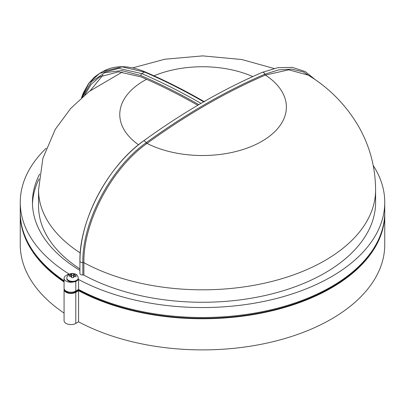 <?xml version="1.0" encoding="UTF-8"?>
<svg xmlns="http://www.w3.org/2000/svg" width="405" height="405" viewBox="0 0 405 405"><rect width="100%" height="100%" fill="white"/><g stroke="black" fill="none" stroke-linecap="round" stroke-linejoin="round"><path stroke-width="0.61" d="M372.62 250.042A181.486 104.779 180 0 1 78.555 290.081L75.249 291.99A6.1 3.523 180 0 1 66.622 291.99A6.1 3.523 180 0 1 64.957 290.198M72.551 281.981A5.721 3.301 0 0 0 73.735 281.91A5.721 3.301 0 0 0 77.871 279.89A5.721 3.301 0 0 0 78.271 278.68L78.271 278.058A5.721 3.301 180 0 1 72.551 281.359A5.721 3.301 180 0 1 66.83 278.058L66.83 278.68A5.721 3.301 0 0 0 72.551 281.981M39.619 174.13A170.049 98.177 0 0 0 32.451 202.333A170.049 98.177 0 0 0 79.917 270.378M39.062 178.959A170.049 98.177 0 0 0 32.481 204.201M75.983 276.904L75.983 275.142L75.057 275.035A2.668 1.539 0 0 0 73.467 274.119L73.467 273.689L71.634 273.689L71.634 275.035L69.118 275.142L69.118 276.2L70.045 276.094A2.668 1.539 0 0 0 71.634 277.015L71.634 277.653L73.467 277.653L73.467 277.015A2.668 1.539 0 0 0 75.057 276.094L73.467 276.094L73.467 277.015M75.983 276.2L75.057 276.094M84.736 95.008L91.084 84.407L99.792 76.834L118.599 71.832L141.087 76.904A656.029 378.761 60 0 1 197.751 105.28M77.871 279.89L78.575 279.485A182.25 105.219 0 0 0 275.4 298.768A182.25 105.219 0 0 0 384.75 202.333L384.75 212.296A182.25 105.219 180 0 1 275.4 308.731A182.25 105.219 180 0 1 78.575 289.448L75.786 291.058A6.865 3.964 0 0 1 68.308 291.914A6.865 3.964 0 0 1 64.071 288.254L64.071 278.291A6.865 3.964 180 0 1 66.081 275.491L68.87 273.881A182.25 105.219 0 0 1 20.25 202.333L20.25 212.296A182.25 105.219 180 0 0 64.071 280.736M73.467 275.451L71.634 275.451M80.241 252.948A163.949 94.654 180 0 1 38.551 189.879L38.551 206.069A163.949 94.654 0 0 0 79.917 268.925M79.977 260.774A102.592 59.231 120 0 1 143.289 141.137A2.47 1.23 54 0 1 143.431 140.991C108.003 165.878 79.213 220.244 79.917 261.083A2.47 1.428 0 0 0 82.833 262.486C82.139 221.874 110.813 167.655 146.17 142.712L146.286 142.631A659.573 380.806 -60 0 1 264.769 74.221L278.761 69.862L291.727 69.108L303.279 71.923L313.035 78.205M264.769 74.221A1.22 0.79 -113.2 0 0 265.412 75.062A83.881 48.428 180 0 1 261.812 141.335A83.881 48.428 180 0 1 147.02 143.41L146.909 143.497C111.724 168.318 83.197 222.259 83.886 262.668L83.886 275.122A1.22 0.704 0 0 0 82.833 274.939L82.833 262.486A1.22 0.704 180 0 1 83.886 262.668A173.097 99.939 180 0 0 271.173 281.617A173.097 99.939 180 0 0 375.597 189.879C375.46 167.974 370.155 147.455 359.67 128.324C347.146 106.191 330.034 88.477 308.342 75.178L288.775 69.827L265.412 75.062A659.067 380.513 120 0 0 147.02 143.41A1.22 0.607 -126 0 1 146.286 142.631M71.634 277.015L71.634 276.094L70.045 276.094M75.057 275.035L73.467 275.035L73.467 276.094M73.467 274.119L73.467 275.035M71.634 276.094L71.634 275.035M102.981 71.442C108.13 68.561 113.861 67.002 120.184 66.754C128.046 66.46 136.414 68.207 145.289 71.989A1.524 0.987 113.2 0 0 144.555 72.075L122.107 66.855L102.981 71.442L99.584 73.401L118.943 68.415L141.851 73.634A83.881 48.428 180 0 1 144.555 72.075A659.082 380.523 -120 0 1 203.669 101.827M81.906 97.428L88.943 83.152L99.579 73.406L94.674 76.915L88.741 83.298L83.324 92.902L81.552 97.742M90.31 90.599L102.88 75.178M198.825 104.642A657.558 379.642 -120 0 0 140.915 75.568L121.819 70.576L104.93 72.662L91.515 81.648L82.6 96.82M79.917 261.083L79.917 273.537A2.47 1.428 0 0 0 82.833 274.939M375.597 189.879L375.597 202.333A173.097 99.939 180 0 1 271.173 294.07A173.097 99.939 180 0 1 83.886 275.122M384.75 202.333A182.25 105.219 0 0 0 373.218 165.498M78.575 279.485L78.575 289.448M46.205 148.215A182.25 105.219 0 0 0 20.25 202.333M73.735 281.91A6.865 3.964 180 0 1 64.071 278.291M78.555 290.081L78.555 289.459M64.071 281.303A181.486 104.779 180 0 1 32.38 250.042M384.745 212.919A182.25 105.219 180 0 1 384.75 213.541A182.25 105.219 180 0 1 275.4 309.977A182.25 105.219 180 0 1 78.575 290.694L75.786 292.304L75.786 323.433L78.575 321.823A182.25 105.219 0 0 0 275.4 341.106A182.25 105.219 0 0 0 384.75 244.671L384.75 213.541M64.071 281.981A182.25 105.219 180 0 1 20.25 213.541A182.25 105.219 180 0 1 20.255 212.919M64.157 288.876A6.865 3.964 0 0 0 64.071 289.499A6.865 3.964 0 0 0 68.308 293.159A6.865 3.964 0 0 0 75.786 292.304M75.786 323.433A6.865 3.964 180 0 1 68.308 324.294A6.865 3.964 180 0 1 64.071 320.628L64.071 289.499M20.25 213.541L20.25 244.671A182.25 105.219 0 0 0 64.071 313.111M78.575 290.694L78.575 321.823M138.51 144.762A82.716 47.755 180 0 1 146.59 79.304M153.991 75.821A82.716 47.755 180 0 1 252.755 76.57M265.528 75.011A1.22 0.79 -113.1 0 1 264.88 74.176A2.47 1.595 66.8 0 0 262.359 72.333C222.694 89.383 183.05 112.271 143.431 140.991A2.47 1.23 54 0 1 146.17 142.712A1.22 0.607 -126.1 0 0 146.909 143.497M71.634 274.119A2.668 1.539 0 0 0 70.045 275.035M140.915 75.568A1.524 0.987 113.2 0 1 141.851 73.634A659.082 380.523 60 0 1 200.971 103.391M75.786 281.404L75.786 291.058M75.249 291.99L75.249 291.337M78.271 278.058C77.107 273.122 74.976 274.124 72.551 273.466C69.123 273.572 67.22 275.101 66.83 278.058M273.922 68.465L241.78 59.525L202.708 55.885L164.794 59.236L132.617 67.898M122.401 71.989L89.09 91.525L70.779 108.363L55.318 129.271L42.864 158.401L38.551 189.879M262.359 72.333L277.85 67.675L292.38 67.382L305.243 71.564L315.703 80.028M204.51 101.807C184.695 90.371 164.956 80.433 145.289 71.989"/></g></svg>
